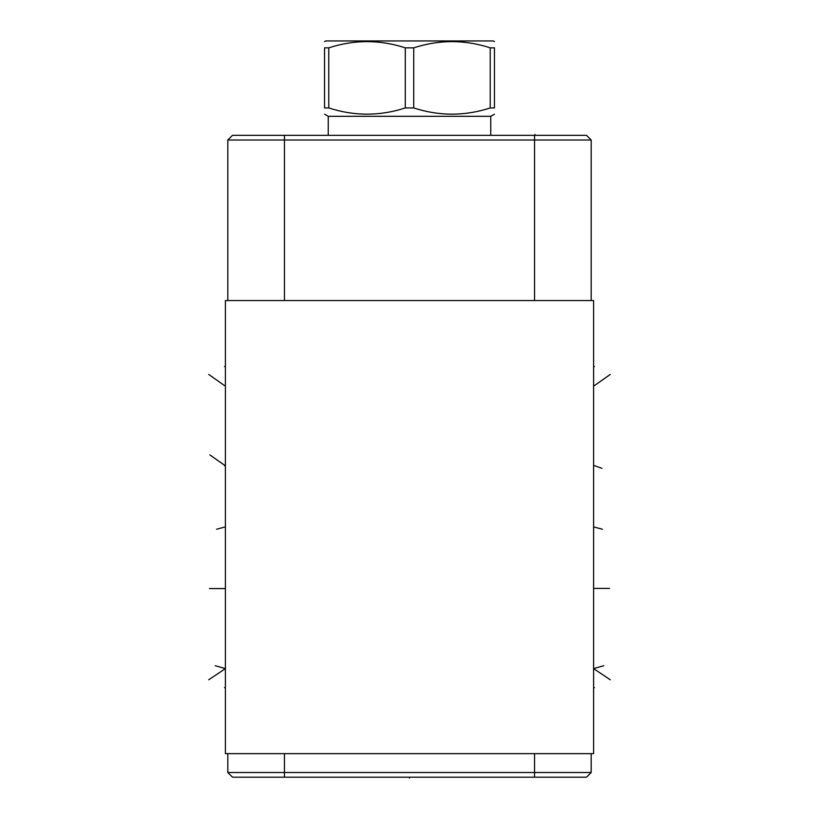 <?xml version="1.0" encoding="UTF-8"?>
<svg xmlns="http://www.w3.org/2000/svg" width="819" height="819" viewBox="0 0 819 819"><rect width="100%" height="100%" fill="white"/><g stroke="black" fill="none" stroke-linecap="round" stroke-linejoin="round"><path stroke-width="1.23" d="M225.399 300.563L225.399 753.644L593.601 753.644L593.601 300.563L225.399 300.563M591.185 140.018L227.815 140.018L232.494 135.34L586.506 135.34L591.185 140.018L591.185 300.563M232.494 777.2L227.815 772.522L232.494 777.2L586.506 777.2L591.185 772.522L591.185 753.644M227.815 772.522L227.815 753.644L227.815 772.522L591.185 772.522M227.815 140.018L227.815 300.563L227.815 140.018M328.245 135.34L328.245 116.308L490.755 116.308L494.451 114.179M494.451 107.944L490.233 107.944L490.233 47.84L494.451 47.84C494.451 39.558 494.451 39.558 494.451 47.84C494.451 39.558 494.451 39.558 494.451 47.84L494.451 107.944C494.451 116.226 494.451 116.226 494.451 107.944C494.451 116.226 494.451 116.226 494.451 107.944M328.767 107.944L328.767 47.84L324.549 47.84C324.549 39.558 324.549 39.558 324.549 47.84C324.549 39.558 324.549 39.558 324.549 47.84L324.549 107.944C324.549 116.226 324.549 116.226 324.549 107.944C324.549 116.226 324.549 116.226 324.549 107.944L328.767 107.944C354.269 116.226 379.781 116.226 405.282 107.944L413.718 107.944C439.219 116.226 464.731 116.226 490.233 107.944M413.718 107.944L413.718 47.84C439.219 39.558 464.731 39.558 490.233 47.84M405.282 107.944L405.282 47.84L413.718 47.84M328.767 47.84C354.269 39.558 379.781 39.558 405.282 47.84M324.549 41.605L325.675 40.95L493.325 40.95L494.451 41.605M593.601 366.564L594.43 366.564L593.601 366.564M593.601 687.643L594.43 687.643L593.601 687.643M602.426 529.248L594.43 527.108M610.288 374.416L594.44 385.595M601.975 468.355L594.451 465.632M609.541 588.421L594.451 588.421M610.288 679.79L593.601 668.611L603.757 665.714M409.5 777.2L409.5 778.05L409.5 777.2M535.002 135.34L535.002 134.49M224.549 687.643L225.399 687.643L224.549 687.643M224.549 366.564L225.399 366.564L224.549 366.564M224.549 527.108L216.574 529.248M208.712 679.79L225.399 668.611L215.243 665.714M224.539 588.574L209.459 588.574M224.539 465.786L225.399 465.786L209.848 454.903M224.539 385.595L208.712 374.416M534.551 135.34L534.551 300.563M534.551 777.2L534.551 753.644M284.449 777.2L284.449 753.644M284.449 135.34L284.449 300.563M490.755 135.34L490.755 116.308M328.245 116.308L324.549 114.179"/></g></svg>
